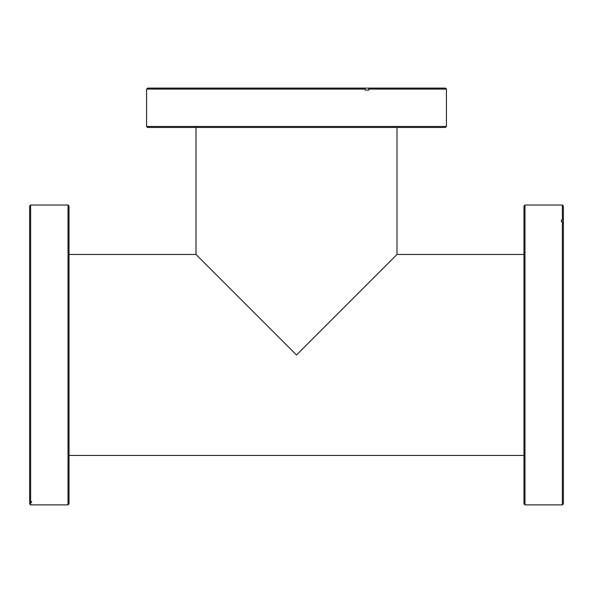 <?xml version="1.0" encoding="UTF-8"?>
<svg xmlns="http://www.w3.org/2000/svg" width="593" height="593" viewBox="0 0 593 593"><rect width="100%" height="100%" fill="white"/><g stroke="black" fill="none" stroke-linecap="round" stroke-linejoin="round"><path stroke-width="0.89" d="M296.5 354.955L396.991 254.464L296.5 354.955L196.009 254.464L296.5 354.955M396.991 127.465L396.991 254.464L393.9 257.555M199.1 257.555L196.009 254.464L69.018 254.464M31.629 502.39L31.629 501.619L31.629 502.39L30.636 502.39L30.636 504.895L29.65 503.909L29.65 206.001L30.636 205.015L30.636 501.619L29.65 500.648M30.636 502.39L29.65 501.419M68.025 504.895L68.025 205.015L69.018 206.001L69.018 503.909L68.025 504.895L30.636 504.895M68.025 205.015L30.636 205.015M31.629 501.619L30.636 501.619M561.371 220.055L561.371 221.826L561.371 220.055L562.364 220.055L562.364 205.015L563.35 206.001L563.35 503.909L562.364 504.895L562.364 221.826L563.35 222.709M562.364 220.055L563.35 220.937M524.975 504.895L523.982 503.909L523.982 206.001L524.975 205.015L524.975 504.895L562.364 504.895M561.371 221.826L562.364 221.826M446.44 126.479L445.454 127.465L147.546 127.465L146.56 126.479L446.44 126.479L446.44 89.091L368.787 89.091L368.327 88.105L147.546 88.105L146.56 89.091L365.303 89.091L364.836 88.105M368.787 90.084L365.303 90.084L368.787 90.084L368.787 89.091M365.303 90.084L365.303 89.091M368.327 88.105L445.454 88.105L446.44 89.091M523.982 254.464L396.991 254.464M523.982 455.446L69.018 455.446M196.009 127.465L196.009 254.464M524.975 205.015L562.364 205.015M146.56 126.479L146.56 89.091"/></g></svg>

